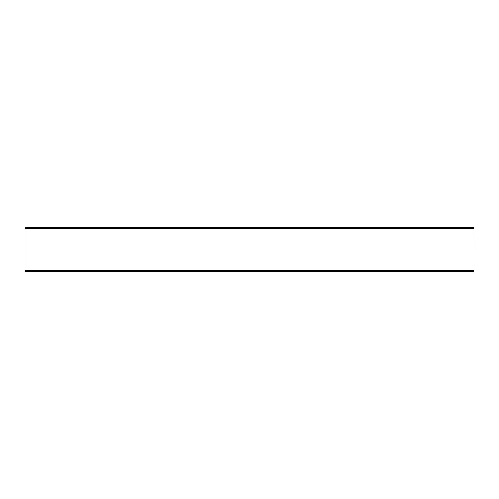 <?xml version="1.0" encoding="UTF-8"?>
<svg xmlns="http://www.w3.org/2000/svg" width="499" height="499" viewBox="0 0 499 499"><rect width="100%" height="100%" fill="white"/><g stroke="black" fill="none" stroke-linecap="round" stroke-linejoin="round"><path stroke-width="0.75" d="M474.05 270.801L24.95 270.801A0.886 0.886 0 0 0 25.836 271.687L473.164 271.687A0.886 0.886 0 0 0 474.05 270.801L474.031 228.199L473.127 227.313L25.873 227.313L24.969 228.199L24.95 229.085L24.969 228.199L474.031 228.199M63.155 271.687L91.554 271.687M93.737 271.687L116.803 271.687L93.737 271.687M130.713 271.687L178.224 271.687M230.101 271.687L268.899 271.687L230.101 271.687M283.806 271.687L269.154 271.687M335.684 271.687L367.289 271.687L335.684 271.687M382.197 271.687L369.472 271.687M408.993 271.687L447.029 271.687M453.472 271.687L460.926 271.687M420.177 227.313L408.993 227.313M24.95 270.801L24.95 229.085M460.926 227.313L473.127 227.313L460.926 227.313M321.774 227.313L320.776 227.313M432.115 271.687L420.177 271.687M163.316 271.687L131.711 271.687M78.823 271.687L66.885 271.687"/></g></svg>
